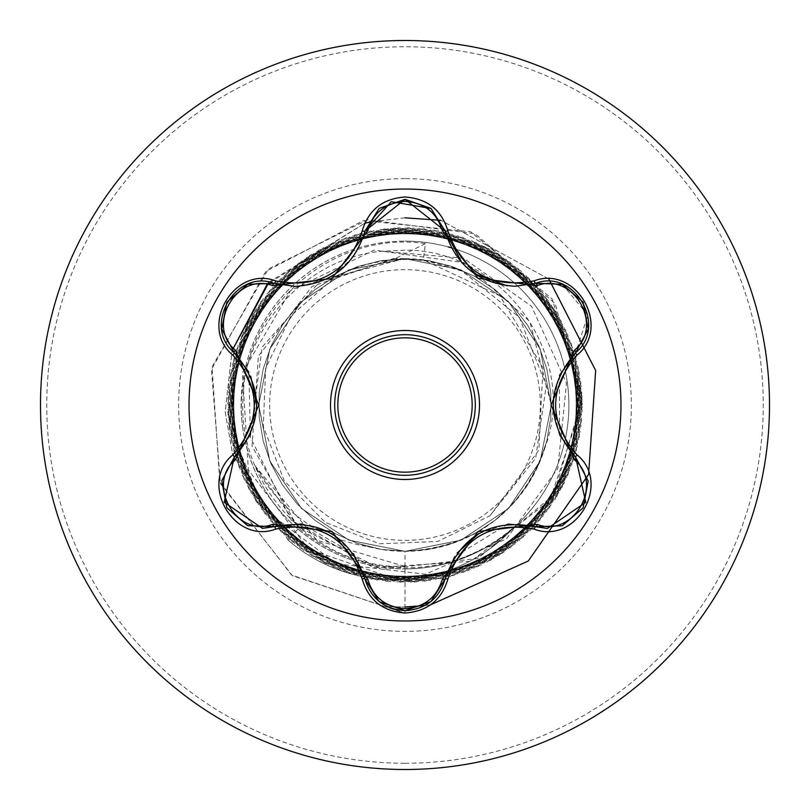 <?xml version="1.0" encoding="UTF-8"?>
<svg xmlns="http://www.w3.org/2000/svg" width="810" height="810" viewBox="0 0 810 810"><rect width="100%" height="100%" fill="white"/><g stroke="black" fill="none" stroke-linecap="round" stroke-linejoin="round"><path stroke-width="0.61" stroke-dasharray="4.05 3.04" d="M405 620.966A215.966 215.966 0 0 1 189.034 405A215.966 215.966 0 0 1 405 189.034A215.966 215.966 0 0 1 620.966 405A215.966 215.966 0 0 1 405 620.966M430.91 208.464L445.065 230.941C455.26 265.062 478.609 283.51 515.099 286.284M575.697 457.377L585.802 502.251L547.479 528.444L535.704 526.733M445.065 579.059C439.344 598.539 425.999 609.079 405.041 610.679M274.286 526.642L262.481 528.373L224.167 502.23L234.232 457.326M405 334.702A70.298 70.298 0 0 0 334.702 405A70.298 70.298 0 0 0 405 475.298A70.298 70.298 0 0 0 475.298 405A70.298 70.298 0 0 0 405 334.702A70.298 70.298 0 0 1 475.298 405A70.298 70.298 0 0 1 405 475.298M405 540.351A135.351 135.351 0 0 0 540.351 405A135.351 135.351 0 0 0 405 269.649A135.351 135.351 0 0 0 269.649 405A135.351 135.351 0 0 0 405 540.351M405 241.117A163.883 163.883 0 0 1 448.234 246.928A163.883 163.883 0 0 0 405 241.117A163.883 163.883 0 0 1 513.57 527.755L514.735 526.49C483.266 553.817 446.695 567.618 405 567.881L394.429 567.486C358.354 564.671 326.481 551.529 298.789 528.059L254.917 465.659C280.24 511.353 318.391 538.437 369.38 546.922A146.316 146.316 0 0 0 405 551.316L429.087 549.322L452.507 543.388L474.64 533.689L494.869 520.465L512.649 504.103L527.492 485.028L538.994 463.776L546.841 440.923L550.82 417.079L550.82 392.921L546.841 369.076L538.994 346.224L527.492 324.972L512.649 305.897L494.869 289.534L474.64 276.311L452.507 266.611L429.087 260.678L405 258.684A146.316 146.316 0 0 0 404.109 258.684L348.259 270.135L301.047 302.029L269.608 349.515L258.684 405.395L269.912 461.234L301.644 508.569L349.08 540.209L405 551.316L460.961 540.199L508.397 508.528L540.128 461.133L551.316 405L540.169 348.958L508.427 301.502L460.971 269.811L405 258.684L380.913 260.678L357.493 266.611L335.36 276.311L315.13 289.534L297.351 305.897L282.508 324.972L271.006 346.224L263.159 369.076L259.18 392.921L259.18 417.079L263.159 440.923L271.006 463.776L282.508 485.028L297.351 504.103L315.13 520.465L335.36 533.689L357.493 543.388L380.913 549.322L405 551.316L461.133 540.128L508.528 508.397L540.199 460.961L551.316 405L540.179 349.009L508.437 301.512L460.961 269.801L405 258.684L349.049 269.801L301.593 301.482L269.841 348.948L258.684 404.959L269.791 460.941L301.462 508.386L348.857 540.118L405 551.316L429.087 549.322L452.507 543.388L474.64 533.689L494.869 520.465L512.649 504.103L527.492 485.028L538.994 463.776L546.841 440.923L550.82 417.079L550.82 392.921L546.841 369.076L538.994 346.224L527.492 324.972L512.649 305.897L494.869 289.534L474.64 276.311L452.507 266.611L429.087 260.678L405 258.684L380.913 260.678L357.493 266.611L335.36 276.311L315.13 289.534L297.351 305.897L282.508 324.972L271.006 346.224L263.159 369.076L259.18 392.921L259.18 417.079L263.159 440.923L271.006 463.776L282.508 485.028L297.351 504.103L315.13 520.465L335.36 533.689L357.493 543.388L380.913 549.322L405 551.316L460.971 540.189L508.447 508.477L540.189 460.971L551.316 404.929L540.159 348.938L508.427 301.502L460.981 269.811L405 258.684L349.029 269.811L301.573 301.502L269.841 348.948L258.684 404.98L269.831 461.022L301.573 508.498L349.029 540.189L405 551.316L429.087 549.322L452.507 543.388L474.64 533.689L494.869 520.465L512.649 504.103L527.492 485.028L538.994 463.776L546.841 440.923L550.82 417.079L550.82 392.921L546.841 369.076L538.994 346.224L527.492 324.972L512.649 305.897L494.869 289.534L474.64 276.311L452.507 266.611L429.087 260.678L405 258.684L380.913 260.678L357.493 266.611L335.36 276.311L315.13 289.534L297.351 305.897L282.508 324.972L271.006 346.224L263.159 369.076L259.18 392.921L259.18 417.079L263.159 440.923L271.006 463.776L282.508 485.028L297.351 504.103L315.13 520.465L335.36 533.689L357.493 543.388L380.913 549.322L405 551.316L461.042 540.169L508.508 508.427L540.199 460.961L551.316 405.01L540.199 349.049L508.508 301.583L461.032 269.831L405 258.684L348.999 269.821L301.492 301.573L269.781 349.08L258.684 405.071L269.831 461.032L301.533 508.467L348.988 540.179L405 551.316L429.087 549.322L452.507 543.388L474.64 533.689L494.869 520.465L512.649 504.103L527.492 485.028L538.994 463.776L546.841 440.923L550.82 417.079L550.82 392.921L546.841 369.076L538.994 346.224L527.492 324.972L512.649 305.897L494.869 289.534L474.64 276.311L452.507 266.611L429.087 260.678L405 258.684L380.913 260.678L357.493 266.611L335.36 276.311L315.13 289.534L297.351 305.897L282.508 324.972L271.006 346.224L263.159 369.076L259.18 392.921L259.18 417.079L263.159 440.923L271.006 463.776L282.508 485.028L297.351 504.103L315.13 520.465L335.36 533.689L357.493 543.388L380.913 549.322L405 551.316L460.971 540.189L508.427 508.498L540.159 461.062L551.316 405.061L540.179 349.009L508.437 301.512L460.971 269.811L405 258.684L348.999 269.821L301.543 301.522L269.841 348.958L258.684 404.919L269.791 460.92L301.512 508.437L349.009 540.179L405 551.316L429.087 549.322L452.507 543.388L474.64 533.689L494.869 520.465L512.649 504.103L527.492 485.028L538.994 463.776L546.841 440.923L550.82 417.079L550.82 392.921L546.841 369.076L538.994 346.224L527.492 324.972L512.649 305.897L494.869 289.534L474.64 276.311L452.507 266.611L429.087 260.678L405 258.684L380.913 260.678L357.493 266.611L335.36 276.311L315.13 289.534L297.351 305.897L282.508 324.972L271.006 346.224L263.159 369.076L259.18 392.921L259.18 417.079L263.159 440.923L271.006 463.776L282.508 485.028L297.351 504.103L315.13 520.465L335.36 533.689L357.493 543.388L380.913 549.322L405 551.316L460.991 540.189L508.477 508.447L540.209 460.92L551.316 404.919L540.159 348.948L508.447 301.522L460.991 269.821L405 258.684L349.029 269.811L301.563 301.512L269.821 348.988L258.684 405.051L269.841 461.052L301.573 508.498L349.029 540.189L405 551.316L429.087 549.322L452.507 543.388L474.64 533.689L494.869 520.465L512.649 504.103L527.492 485.028L538.994 463.776L546.841 440.923L550.82 417.079L550.82 392.921L546.841 369.076L538.994 346.224L527.492 324.972L512.649 305.897L494.869 289.534L474.64 276.311L452.507 266.611L429.087 260.678L405 258.684L380.913 260.678L357.493 266.611L335.36 276.311L315.13 289.534L297.351 305.897L282.508 324.972L271.006 346.224L263.159 369.076L259.18 392.921L259.18 417.079L263.159 440.923L271.006 463.776L282.508 485.028L297.351 504.103L315.13 520.465L335.36 533.689L357.493 543.388L380.913 549.322L405 551.316L461.011 540.169L508.467 508.457L540.169 461.022L551.316 405.061L540.209 349.08L508.508 301.583L461.001 269.821L405 258.684L348.968 269.831L301.482 301.583L269.791 349.059L258.684 405.02L269.811 460.981L301.502 508.427L348.958 540.169L405 551.316L429.087 549.322L452.507 543.388L474.64 533.689L494.869 520.465L512.649 504.103L527.492 485.028L538.994 463.776L546.841 440.923L550.82 417.079L550.82 392.921L546.841 369.076L538.994 346.224L527.492 324.972L512.649 305.897L494.869 289.534L474.64 276.311L452.507 266.611L429.087 260.678L405 258.684L380.913 260.678L357.493 266.611L335.36 276.311L315.13 289.534L297.351 305.897L282.508 324.972L271.006 346.224L263.159 369.076L259.18 392.921L259.18 417.079L263.159 440.923L271.006 463.776L282.508 485.028L297.351 504.103L315.13 520.465L335.36 533.689L357.493 543.388L380.913 549.322L405 551.316L460.971 540.189L508.427 508.498L540.169 461.032L551.316 404.99L540.159 348.958L508.427 301.502L460.971 269.811L405 258.684L349.019 269.811L301.563 301.502L269.841 348.938L258.684 404.919L269.801 460.961L301.543 508.477L349.029 540.189L405 551.316L429.087 549.322L452.507 543.388L474.64 533.689L494.869 520.465L512.649 504.103L527.492 485.028L538.994 463.776L546.841 440.923L550.82 417.079L550.82 392.921L546.841 369.076L538.994 346.224L527.492 324.972L512.649 305.897L494.869 289.534L474.64 276.311L452.507 266.611L429.087 260.678L405 258.684L380.913 260.678L357.493 266.611L335.36 276.311L315.13 289.534L297.351 305.897L282.508 324.972L271.006 346.224L263.159 369.076L259.18 392.921L259.18 417.079L263.159 440.923L271.006 463.776L282.508 485.028L297.351 504.103L315.13 520.465L335.36 533.689L357.493 543.388L380.913 549.322L405 551.316L461.011 540.179L508.508 508.417L540.209 460.92L551.316 404.949L540.179 348.988L508.477 301.553L461.022 269.831L405 258.684L349.019 269.811L301.543 301.533L269.801 349.049L258.684 405.081L269.841 461.062L301.563 508.498L349.019 540.189L405 551.316L429.087 549.322L452.507 543.388L474.64 533.689L494.869 520.465L512.649 504.103L527.492 485.028L538.994 463.776L546.841 440.923L550.82 417.079L550.82 392.921L546.841 369.076L538.994 346.224L527.492 324.972L512.649 305.897L494.869 289.534L474.64 276.311L452.507 266.611L429.087 260.678L405 258.684L380.913 260.678L357.493 266.611L335.36 276.311L315.13 289.534L297.351 305.897L282.508 324.972L271.006 346.224L263.159 369.076L259.18 392.921L259.18 417.079L263.159 440.923L271.006 463.776L282.508 485.028L297.351 504.103L315.13 520.465L335.36 533.689L357.493 543.388L380.913 549.322L405 551.316L460.991 540.189L508.437 508.488L540.159 461.052L551.316 405.081L540.209 349.069L508.477 301.543L460.981 269.811L405 258.684L348.968 269.831L301.512 301.563L269.811 349.009L258.684 404.97L269.791 460.93L301.482 508.417L348.978 540.169L405 551.316L429.087 549.322L452.507 543.388L474.64 533.689L494.869 520.465L512.649 504.103L527.492 485.028L538.994 463.776L546.841 440.923L550.82 417.079L550.82 392.921L546.841 369.076L538.994 346.224L527.492 324.972L512.649 305.897L494.869 289.534L474.64 276.311L452.507 266.611L429.087 260.678L405 258.684L380.913 260.678L357.493 266.611L335.36 276.311L315.13 289.534L297.351 305.897L282.508 324.972L271.006 346.224L263.159 369.076L259.18 392.921L259.18 417.079L263.159 440.923L271.006 463.776L282.508 485.028L297.351 504.103L315.13 520.465L335.36 533.689L357.493 543.388L380.913 549.322L405 551.316L460.971 540.189L508.447 508.488L540.189 460.981L551.316 404.939L540.159 348.938L508.427 301.502L460.971 269.811L405 258.684L349.029 269.811L301.573 301.502L269.841 348.948L258.684 404.97L269.831 461.022L301.563 508.498L349.029 540.189L405 551.316L429.087 549.322L452.507 543.388L474.64 533.689L494.869 520.465L512.649 504.103L527.492 485.028L538.994 463.776L546.841 440.923L550.82 417.079L550.82 392.921L546.841 369.076L538.994 346.224L527.492 324.972L512.649 305.897L494.869 289.534L474.64 276.311L452.507 266.611L429.087 260.678L405 258.684L380.913 260.678L357.493 266.611L335.36 276.311L315.13 289.534L297.351 305.897L282.508 324.972L271.006 346.224L263.159 369.076L259.18 392.921L259.18 417.079L263.159 440.923L271.006 463.776L282.508 485.028L297.351 504.103L315.13 520.465L335.36 533.689L357.493 543.388L380.913 549.322L405 551.316L461.042 540.169L508.508 508.417L540.199 460.961L551.316 405L540.199 349.039L508.508 301.583L461.042 269.831L405 258.684L349.009 269.821L301.502 301.573L269.781 349.08L258.684 405.071L269.831 461.032L301.543 508.467L348.999 540.179L405 551.316L429.087 549.322L452.507 543.388L474.64 533.689L494.869 520.465L512.649 504.103L527.492 485.028L538.994 463.776L546.841 440.923L550.82 417.079L550.82 392.921L546.841 369.076L538.994 346.224L527.492 324.972L512.649 305.897L494.869 289.534L474.64 276.311L452.507 266.611L429.087 260.678L405 258.684L380.913 260.678L357.493 266.611L335.36 276.311L315.13 289.534L297.351 305.897L282.508 324.972L271.006 346.224L263.159 369.076L259.18 392.921L259.18 417.079L263.159 440.923L271.006 463.776L282.508 485.028L297.351 504.103L315.13 520.465L335.36 533.689L357.493 543.388L380.913 549.322L405 551.316L460.971 540.189L508.427 508.498L540.159 461.062L551.316 405.061L540.189 349.019L508.447 301.512L460.971 269.811L405 258.684L348.999 269.821L301.543 301.533L269.831 348.958L258.684 404.919L269.791 460.92L301.502 508.427L349.009 540.179L405 551.316L429.087 549.322L452.507 543.388L474.64 533.689L494.869 520.465L512.649 504.103L527.492 485.028L538.994 463.776L546.841 440.923L550.82 417.079L550.82 392.921L546.841 369.076L538.994 346.224L527.492 324.972L512.649 305.897L494.869 289.534L474.64 276.311L452.507 266.611L429.087 260.678L405 258.684L380.913 260.678L357.493 266.611L335.36 276.311L315.13 289.534L297.351 305.897L282.508 324.972L271.006 346.224L263.159 369.076L259.18 392.921L259.18 417.079L263.159 440.923L271.006 463.776L282.508 485.028L297.351 504.103L315.13 520.465L335.36 533.689L357.493 543.388L380.913 549.322L405 551.316L460.981 540.189L508.477 508.457L540.209 460.93L551.316 404.919L540.159 348.948L508.447 301.512L460.991 269.821L405 258.684L349.029 269.811L301.563 301.502L269.821 348.988L258.684 405.041L269.841 461.052L301.573 508.498L349.029 540.189L405 551.316L429.087 549.322L452.507 543.388L474.64 533.689L494.869 520.465L512.649 504.103L527.492 485.028L538.994 463.776L546.841 440.923L550.82 417.079L550.82 392.921L546.841 369.076L538.994 346.224L527.492 324.972L512.649 305.897L494.869 289.534L474.64 276.311L452.507 266.611L429.087 260.678L405 258.684L380.913 260.678L357.493 266.611L335.36 276.311L315.13 289.534L297.351 305.897L282.508 324.972L271.006 346.224L263.159 369.076L259.18 392.921L259.18 417.079L263.159 440.923L271.006 463.776L282.508 485.028L297.351 504.103L315.13 520.465L335.36 533.689L357.493 543.388L380.913 549.322L405 551.316L461.022 540.169L508.477 508.457L540.179 461.011L551.316 405.061L540.209 349.08L508.508 301.583L461.011 269.821L405 258.684L348.978 269.831L301.482 301.583L269.791 349.069L258.684 405.03L269.811 460.981L301.502 508.437L348.968 540.169L405 551.316L429.087 549.322L452.507 543.388L474.64 533.689L494.869 520.465L512.649 504.103L527.492 485.028L538.994 463.776L546.841 440.923L550.82 417.079L550.82 392.921L546.841 369.076L538.994 346.224L527.492 324.972L512.649 305.897L494.869 289.534L474.64 276.311L452.507 266.611L429.087 260.678L405 258.684L380.913 260.678L357.493 266.611L335.36 276.311L315.13 289.534L297.351 305.897L282.508 324.972L271.006 346.224L263.159 369.076L259.18 392.921L259.18 417.079L263.159 440.923L271.006 463.776L282.508 485.028L297.351 504.103L315.13 520.465L335.36 533.689L357.493 543.388L380.913 549.322L405 551.316L460.971 540.189L508.427 508.498L540.169 461.042L551.316 405L540.169 348.958L508.427 301.502L460.971 269.811L405 258.684L349.019 269.811L301.563 301.502L269.841 348.938L258.684 404.919L269.801 460.951L301.543 508.467L349.019 540.189L405 551.316L429.087 549.322L452.507 543.388L474.64 533.689L494.869 520.465L512.649 504.103L527.492 485.028L538.994 463.776L546.841 440.923L550.82 417.079L550.82 392.921L546.841 369.076L538.994 346.224L527.492 324.972L512.649 305.897L494.869 289.534L474.64 276.311L452.507 266.611L429.087 260.678L405 258.684L380.913 260.678L357.493 266.611L335.36 276.311L315.13 289.534L297.351 305.897L282.508 324.972L271.006 346.224L263.159 369.076L259.18 392.921L259.18 417.079L263.159 440.923L271.006 463.776L282.508 485.028L297.351 504.103L315.13 520.465L335.36 533.689L357.493 543.388L380.913 549.322L405 551.316L461.011 540.179L508.508 508.417L540.209 460.92L551.316 404.939L540.169 348.988L508.467 301.543L461.022 269.831L405 258.684L349.029 269.811L301.543 301.533L269.801 349.049L258.684 405.081L269.841 461.062L301.563 508.498L349.019 540.189L405 551.316L429.087 549.322L452.507 543.388L474.64 533.689L494.869 520.465L512.649 504.103L527.492 485.028L538.994 463.776L546.841 440.923L550.82 417.079L550.82 392.921L546.841 369.076L538.994 346.224L527.492 324.972L512.649 305.897L494.869 289.534L474.64 276.311L452.507 266.611L429.087 260.678L405 258.684L380.913 260.678L357.493 266.611L335.36 276.311L315.13 289.534L297.351 305.897L282.508 324.972L271.006 346.224L263.159 369.076L259.18 392.921L259.18 417.079L263.159 440.923L271.006 463.776L282.508 485.028L297.351 504.103L315.13 520.465L335.36 533.689L357.493 543.388L380.913 549.322L405 551.316L460.991 540.179L508.447 508.488L540.159 461.052L551.316 405.081L540.209 349.08L508.477 301.553L460.991 269.811L405 258.684L348.968 269.831L301.502 301.563L269.811 349.019L258.684 404.97L269.791 460.941L301.482 508.417L348.968 540.169L405 551.316L429.087 549.322L452.507 543.388L474.64 533.689L494.869 520.465L512.649 504.103L527.492 485.028L538.994 463.776L546.841 440.923L550.82 417.079L550.82 392.921L546.841 369.076L538.994 346.224L527.492 324.972L512.649 305.897L494.869 289.534L474.64 276.311L452.507 266.611L429.087 260.678L405 258.684L380.913 260.678L357.493 266.611L335.36 276.311L315.13 289.534L297.351 305.897L282.508 324.972L271.006 346.224L263.159 369.076L259.18 392.921L259.18 417.079L263.159 440.923L271.006 463.776L282.508 485.028L297.351 504.103L315.13 520.465L335.36 533.689L357.493 543.388L380.913 549.322L405 551.316L460.971 540.189L508.447 508.488L540.189 460.991L551.316 404.939L540.159 348.938L508.427 301.502L460.971 269.811L405 258.684L349.029 269.811L301.573 301.502L269.841 348.948L258.684 404.959L269.821 461.011L301.563 508.498L349.029 540.189L405 551.316L429.087 549.322L452.507 543.388L474.64 533.689L494.869 520.465L512.649 504.103L527.492 485.028L538.994 463.776L546.841 440.923L550.82 417.079L550.82 392.921L546.841 369.076L538.994 346.224L527.492 324.972L512.649 305.897L494.869 289.534L474.64 276.311L452.507 266.611L429.087 260.678L405 258.684L380.913 260.678L357.493 266.611L335.36 276.311L315.13 289.534L297.351 305.897L282.508 324.972L271.006 346.224L263.159 369.076L259.18 392.921L259.18 417.079L263.159 440.923L271.006 463.776L282.508 485.028L297.351 504.103L315.13 520.465L335.36 533.689L357.493 543.388L380.913 549.322L405 551.316L461.032 540.169L508.508 508.417L540.199 460.951L551.316 404.99L540.199 349.039L508.508 301.573L461.042 269.831L405 258.684L349.009 269.821L301.502 301.563L269.791 349.08L258.684 405.081L269.841 461.042L301.543 508.477L348.999 540.179L405 551.316L429.087 549.322L452.507 543.388L474.64 533.689L494.869 520.465L512.649 504.103L527.492 485.028L538.994 463.776L546.841 440.923L550.82 417.079L550.82 392.921L546.841 369.076L538.994 346.224L527.492 324.972L512.649 305.897L494.869 289.534L474.64 276.311L452.507 266.611L429.087 260.678L405 258.684L380.913 260.678L357.493 266.611L335.36 276.311L315.13 289.534L297.351 305.897L282.508 324.972L271.006 346.224L263.159 369.076L259.18 392.921L259.18 417.079L263.159 440.923L271.006 463.776L282.508 485.028L297.351 504.103L315.13 520.465L335.36 533.689L357.493 543.388L380.913 549.322L405 551.316L460.981 540.189L508.427 508.498L540.159 461.062L551.316 405.071L540.189 349.029L508.447 301.522L460.971 269.811L405 258.684L348.988 269.821L301.543 301.533L269.831 348.968L258.684 404.929L269.781 460.92L301.502 508.427L348.999 540.179L405 551.316L429.087 549.322L452.507 543.388L474.64 533.689L494.869 520.465L512.649 504.103L527.492 485.028L538.994 463.776L546.841 440.923L550.82 417.079L550.82 392.921L546.841 369.076L538.994 346.224L527.492 324.972L512.649 305.897L494.869 289.534L474.64 276.311L452.507 266.611L429.087 260.678L405 258.684L380.913 260.678L357.493 266.611L335.36 276.311L315.13 289.534L297.351 305.897L282.508 324.972L271.006 346.224L263.159 369.076L259.18 392.921L259.18 417.079L263.159 440.923L271.006 463.776L282.508 485.028L297.351 504.103L315.13 520.465L335.36 533.689L357.493 543.388L380.913 549.322L405 551.316L460.981 540.189L508.467 508.457L540.209 460.93L551.316 404.919L540.159 348.948L508.437 301.512L460.991 269.811L405 258.684L349.029 269.811L301.563 301.502L269.831 348.978L258.684 405.03L269.841 461.052L301.573 508.498L349.029 540.189L405 551.316L429.087 549.322L452.507 543.388L474.64 533.689L494.869 520.465L512.649 504.103L527.492 485.028L538.994 463.776L546.841 440.923L550.82 417.079L550.82 392.921L546.841 369.076L538.994 346.224L527.492 324.972L512.649 305.897L494.869 289.534L474.64 276.311L452.507 266.611L429.087 260.678L405 258.684L380.913 260.678L357.493 266.611L335.36 276.311L315.13 289.534L297.351 305.897L282.508 324.972L271.006 346.224L263.159 369.076L259.18 392.921L259.18 417.079L263.159 440.923L271.006 463.776L282.508 485.028L297.351 504.103L315.13 520.465L335.36 533.689L357.493 543.388L380.913 549.322L405 551.316C474.569 547.428 521.296 512.629 545.181 446.928C579.18 355.205 501.653 249.217 405 250.168L382.006 251.191C296.561 258.906 229.422 344.746 243.081 430.292A163.883 163.883 0 0 1 405 241.117A163.883 163.883 0 0 0 358.739 562.211A163.883 163.883 0 0 0 405 568.883C364.581 568.448 328.89 555.174 297.928 529.062C268.009 502.747 249.733 469.82 243.081 430.292M514.735 526.49A162.496 162.496 0 0 1 288.259 540.27L298.789 528.059M405 769.5A364.5 364.5 0 0 0 769.5 405A364.5 364.5 0 0 0 405 40.5A364.5 364.5 0 0 0 40.5 405A364.5 364.5 0 0 0 405 769.5A364.5 364.5 0 0 0 769.5 405A364.5 364.5 0 0 0 405 40.5M545.181 446.928A146.316 146.316 0 0 1 405 551.316L405 582.299L308.65 549.2L248.346 469.891L242.494 372.681L290.577 290.577L374.19 250.098L463.958 262.663L529.882 321.56L551.316 405M297.928 529.062L288.259 540.27L232.652 454.542L225.16 411.753L232.126 350.527L225.16 411.753L232.652 454.542L288.259 540.27A162.496 162.496 0 0 0 513.57 527.755C482.365 554.708 446.178 568.417 405 568.883A163.883 163.883 0 0 0 451.423 247.83A163.883 163.883 0 0 1 405 568.883M382.006 251.191L463.583 258.258L531.522 306.261L566.514 383.16L557.796 468.504L506.463 538.853L425.473 574.219L336.403 563.75L263.736 509.004L228.693 423.832L243.243 332.394L301.887 260.759L388.648 228.45L479.864 244.276L550.668 303.922L581.762 391.119L564.661 482.112L504.022 552.066L416.401 581.934L325.66 563.558L256.557 501.957L227.924 413.92L247.566 323.453L310.129 255.211L398.56 227.812L488.744 248.721L556.095 312.245L582.258 401.041L560.085 490.931L495.629 557.381L406.468 582.299L316.902 558.87L251.363 493.492L227.701 403.987L252.386 314.756L318.674 250.138L408.493 227.731L497.37 253.662L561.057 320.851L582.198 410.984L555.032 499.486L486.952 562.221L396.535 582.096L308.428 553.696L246.645 484.744L228.035 394.055L257.671 306.352L327.483 245.541L418.426 228.207L505.703 259.068L565.532 329.721L581.59 420.896L549.504 507.738L478.022 566.565L386.633 581.347L300.247 548.046L242.423 475.753L228.926 384.163L263.432 298.252L336.535 241.451L428.308 229.23L513.722 264.941L569.491 338.833L580.426 430.768L543.52 515.666L468.858 570.402L376.782 580.041L292.4 541.961L238.717 466.53L230.374 374.331L269.639 290.496L345.799 237.867L438.109 230.82L521.397 271.249L572.943 348.148L578.704 440.549L537.101 523.26L459.493 573.723L367.021 578.188L284.907 535.43L235.528 457.123L232.359 364.601L276.261 283.085L355.256 234.819L447.819 232.946L528.697 277.982L575.859 357.645L576.437 450.218L530.277 530.469L449.955 576.507L357.382 575.788L277.789 528.505L232.875 447.545L234.9 354.993L283.287 276.068L364.865 232.298L457.387 235.619L535.623 285.11L578.249 367.294L573.632 459.756L523.047 537.293L440.275 578.755L347.885 572.852L271.067 521.184L230.769 437.835L237.968 345.546L290.709 269.457L374.605 230.323L466.793 238.818L542.133 292.613L580.081 377.055L570.301 469.111L515.454 543.692L430.485 580.456L338.57 569.389L264.769 513.5L229.2 428.024L241.552 336.282L298.475 263.26L384.436 228.896L476.007 242.534L548.218 300.469L581.378 386.907L566.453 478.275L507.516 549.666L420.623 581.61L329.467 565.41L258.916 505.47L228.187 418.142L245.663 327.23L306.585 257.519L394.338 228.015L484.998 246.766L553.848 308.661L582.117 396.819L562.099 487.205L499.243 555.184L410.7 582.208L320.608 560.925L253.52 497.137L227.731 408.22L250.27 318.431L314.999 252.244L404.261 227.701L493.735 251.495L559.001 317.145L582.289 406.752L557.24 495.872L490.688 560.226L400.768 582.248L312.002 555.954L248.589 488.501L227.823 398.287L255.363 309.896L323.696 247.435L414.193 227.934L502.19 256.709L563.689 325.914L581.914 416.674L551.914 504.255L481.859 564.772L390.845 581.732L303.689 550.506L244.164 479.611L228.481 388.375L260.921 301.664L332.647 243.132L424.106 228.734L510.341 262.389L567.871 334.925L580.983 426.566L546.122 512.335L472.787 568.833L380.963 580.669L295.701 544.603L240.236 470.488L229.686 378.513L266.935 293.757L341.83 239.335L433.947 230.081L518.167 268.515L571.536 344.159L579.504 436.398L539.895 520.071L463.502 572.376L371.162 579.049L288.056 538.265L236.824 461.153L231.447 368.732L273.385 286.193L351.206 236.054L443.698 231.974L525.639 275.066L574.685 353.585L577.469 446.118L533.233 527.442L454.035 575.383L361.473 576.872L280.776 531.502L233.938 451.646L233.756 359.063L280.25 279.015L360.754 233.31L453.327 234.414L532.727 282.022L577.297 363.163L574.897 455.716L526.176 534.438L444.417 577.864L351.915 574.168L273.881 524.343L231.599 441.987L236.591 349.545L287.499 272.221L370.443 231.103L462.804 237.391L539.409 289.373L579.373 372.883L571.789 465.153L518.734 541.019L434.666 579.798L342.519 570.928L267.401 516.81L229.797 432.216L239.962 340.2L295.123 265.852L380.244 229.432L472.108 240.894L545.677 297.088L580.891 382.705L568.154 474.397L510.938 547.175L424.835 581.185L333.325 567.162L261.357 508.933L228.552 422.364L243.85 331.057L303.092 259.909L390.116 228.329L481.191 244.903L551.499 305.137L581.863 392.587L564.013 483.428L502.808 552.886L414.933 582.025L324.354 562.899L255.757 500.722L227.853 412.452L248.245 322.147L311.374 254.431L400.029 227.762L490.04 249.419L556.865 313.5L582.289 402.519L559.366 492.217L494.363 558.13L405 582.299L405 613.281L405 566.463C314.614 569.258 235.022 484.258 243.294 394.389C246.513 303.922 336.13 230.04 425.382 243.648L423.336 259.838L462.105 271.137L519.311 317.317L546.254 385.55L535.653 458.257L489.979 515.737L538.832 450.238L542.983 367.639L499.942 295.883L423.336 259.838A146.316 146.316 0 0 0 405 258.684L349.059 269.791L301.614 301.462L269.892 348.826L258.684 404.686L269.679 460.657L301.34 508.265L348.857 540.118L405 551.316M423.336 259.838L405 258.684L380.913 260.678L357.493 266.611L335.36 276.311L315.13 289.534L297.351 305.897L282.508 324.972L271.006 346.224L263.159 369.076L259.18 392.921L259.18 417.079L263.159 440.923L271.006 463.776L282.508 485.028L297.351 504.103L315.13 520.465L335.36 533.689L357.493 543.388L369.38 546.922M425.382 243.648L394.834 258.856L334.884 277.476L290.962 315.768L265.69 368.246L263.28 426.485L284.3 480.927L325.316 522.349L379.475 543.773L437.683 541.485L489.979 515.737M394.834 258.856L393.154 258.633L312.042 286.396L258.41 356.096L252.031 446.016L297.452 526.429L381.692 569.41L477.849 558.475L553.686 494.859L582.42 397.832L552.177 298.951L470.671 231.781L363.437 220.533L265.852 271.36L211.451 369.542L220.452 483.641L292.278 575.566L405 613.281L291.529 575.029L219.804 481.95L212.038 366.95L268.353 268.971L367.618 219.793L475.247 233.776L555.265 303.74L582.329 404.2L549.717 500.641L470.782 561.32L373.673 567.739L291.327 520.222L250.28 436.954L262.156 347.146L320.476 280.776L404.109 258.684M393.154 258.633L403.684 258.623M254.917 465.659L316.993 540.371L405 566.463M405 613.281L387.271 606.629L405 606.994L387.271 606.629L405 613.281M424.946 605.546L430.677 604.756L424.946 605.546M548.826 279.005L440.934 220.36L548.826 279.005M405 217.809L371.183 221.758L405 217.809M269.011 282.153L364.794 223.226L267.087 284.442M462.105 271.137A145.527 145.527 0 0 0 334.884 277.476M353.403 553.564L301.786 523.928M379.323 601.648L365.016 579.018M508.032 524.07L454.612 556.672M559.457 375.405L559.609 434.929M562.302 284.31L587.898 315.141L575.697 352.623M294.962 286.396C331.381 283.702 354.74 265.234 365.016 230.982M234.232 352.674C201.943 326.622 235.518 268.414 274.286 283.358M250.371 434.697L248.842 372.124M405 763.253A358.253 358.253 0 0 0 763.253 405A358.253 358.253 0 0 0 405 46.747A358.253 358.253 0 0 0 46.747 405A358.253 358.253 0 0 0 405 763.253M405 178.635A226.365 226.365 0 0 0 178.635 405A226.365 226.365 0 0 0 405 631.365A226.365 226.365 0 0 0 631.365 405A226.365 226.365 0 0 0 405 178.635M332.029 533.881L352.968 552.967M303.112 524.07L330.976 533.263M479.166 533.324L507.151 524.161M553.098 403.755L559.153 376.073M559.062 433.704L553.088 404.98M474.336 273.618L462.034 262.916M330.895 276.787L302.869 285.96M352.927 257.094L335.37 273.972M256.78 405.071L250.725 433.887"/><path stroke-width="1.21" d="M405 620.966A215.966 215.966 0 0 1 189.034 405A215.966 215.966 0 0 1 405 189.034A215.966 215.966 0 0 1 620.966 405A215.966 215.966 0 0 1 405 620.966M534.225 529.163C491.194 521.113 462.429 537.729 447.91 578.998C441.673 600.058 427.366 611.398 405 612.998C382.654 611.347 368.378 599.997 362.171 578.947C347.622 537.597 318.826 520.962 275.764 529.072C233.918 544.988 198.197 483.084 232.855 454.835C261.336 421.595 261.336 388.365 232.855 355.165C198.177 326.835 233.999 264.992 275.764 280.928C318.856 289.018 347.662 272.393 362.171 231.052C368.378 209.993 382.654 198.652 405 197.002C427.376 198.612 441.673 209.942 447.91 231.002C462.459 272.292 491.235 288.907 534.225 280.837C576.102 264.961 611.753 326.906 577.064 355.114C548.512 388.395 548.512 421.645 577.064 454.886C611.773 483.165 576.021 545.059 534.225 529.163A3.129 0.729 -73.4 0 1 535.704 526.733L508.032 524.07M272.595 285.636A3.129 0.972 106.7 0 1 274.286 283.358L294.962 286.396L274.286 283.358C235.427 268.586 201.994 326.288 234.232 352.674A3.129 0.972 133.4 0 1 235.356 350.072L258.835 405.071L235.356 459.928C205.507 484.117 236.834 538.184 272.595 524.364L332.039 531.502L367.831 579.342C373.137 597.345 385.519 607.105 405 608.624C424.511 607.146 436.924 597.395 442.25 579.383L478.143 531.542L537.394 524.455C573.267 538.204 604.422 484.046 574.573 459.979L551.033 404.929L574.573 350.021C604.442 325.863 573.176 271.765 537.394 285.545L478.022 278.387L442.25 230.617C436.924 212.605 424.501 202.854 405 201.376C385.519 202.895 373.126 212.655 367.831 230.658L331.918 278.569L272.595 285.636C236.743 271.846 205.527 325.974 235.356 350.072M537.394 285.545A3.129 0.972 73.4 0 0 535.704 283.267L515.099 286.284C478.892 283.804 455.544 265.356 445.065 230.941L405.051 199.321L365.016 230.982L391.351 201.68L430.91 208.464M248.842 372.124L234.232 352.674C263.979 387.534 263.979 422.425 234.232 457.326L224.188 502.261L262.481 528.373L274.286 526.642C319.423 518.258 349.667 535.724 365.016 579.018C370.818 598.6 384.163 609.16 405.041 610.679C425.898 609.16 439.243 598.62 445.065 579.059C460.384 535.856 490.597 518.41 535.704 526.733L547.479 528.444L585.772 502.342L575.697 457.377C545.869 422.476 545.869 387.555 575.697 352.623L559.457 375.405M405 334.702A70.298 70.298 0 0 1 475.298 405A70.298 70.298 0 0 1 405 475.298A70.298 70.298 0 0 1 334.702 405A70.298 70.298 0 0 1 405 334.702A70.298 70.298 0 0 1 475.298 405A70.298 70.298 0 0 1 405 475.298M405 40.5A364.5 364.5 0 0 1 769.5 405A364.5 364.5 0 0 1 405 769.5A364.5 364.5 0 0 1 40.5 405A364.5 364.5 0 0 1 405 40.5A364.5 364.5 0 0 0 40.5 405A364.5 364.5 0 0 0 405 769.5M405 606.994L424.946 605.546L405 606.994M430.677 604.756L528.241 561.057L588.597 474.478L595.664 370.534L548.826 279.005L595.664 370.534L588.597 474.478L528.241 561.057L430.677 604.756M440.934 220.36L405 217.809L440.934 220.36M371.183 221.758L364.794 223.226L371.183 221.758M267.087 284.442L232.126 350.527L269.011 282.153M451.423 247.83A163.883 163.883 0 0 0 448.234 246.928A163.883 163.883 0 0 1 451.423 247.83M232.855 454.835A3.129 0.729 46.6 0 1 234.232 457.326A3.129 0.972 -133.4 0 0 235.356 459.928M301.786 523.928L274.286 526.642A3.129 0.972 73.3 0 1 272.595 524.364M362.171 578.947A3.129 0.729 -13.3 0 1 365.016 579.018L353.403 553.564M378.938 601.334L365.016 579.018A3.129 0.972 166.7 0 0 367.831 579.342M430.697 601.708L405 610.679L379.323 601.648M454.612 556.672L445.065 579.059A3.129 0.972 13.4 0 1 442.25 579.383M561.998 525.801L535.704 526.733A3.129 0.972 106.6 0 0 537.394 524.455M574.573 459.979A3.129 0.972 133.3 0 0 575.697 457.387A3.129 0.729 -46.7 0 1 577.064 454.886M574.573 350.021A3.129 0.972 -133.3 0 1 575.697 352.613C607.925 326.349 574.665 268.545 535.704 283.267L562.302 284.31M559.609 434.929L575.697 457.377L588.09 480.745M442.25 230.617A3.129 0.972 166.6 0 1 445.065 230.931A3.129 0.729 -13.4 0 0 447.91 231.002M515.099 286.284L535.704 283.267A3.129 0.729 -106.6 0 1 534.225 280.837M367.831 230.658A3.129 0.972 13.3 0 0 365.016 230.982C354.618 265.397 331.27 283.865 294.962 286.396M221.889 480.563L234.232 457.326L250.371 434.697M275.764 529.072A3.129 0.729 -106.7 0 0 274.286 526.642L247.86 525.69M447.91 578.998A3.129 0.729 -166.6 0 0 445.065 579.059L431.011 601.455M588.06 329.407L575.697 352.623A3.129 0.729 46.7 0 0 577.064 355.114M379.05 208.575L365.016 230.982A3.129 0.729 -166.7 0 1 362.171 231.052M248.002 284.259L274.286 283.358A3.129 0.729 -73.3 0 0 275.764 280.928M232.855 355.165A3.129 0.729 -46.6 0 0 234.232 352.674L221.859 329.295M405 479.49A74.49 74.49 0 0 1 330.51 405A74.49 74.49 0 0 1 405 330.51A74.49 74.49 0 0 1 479.49 405A74.49 74.49 0 0 1 405 479.49M405 472.169A67.169 67.169 0 0 0 472.169 405A67.169 67.169 0 0 0 405 337.831A67.169 67.169 0 0 0 337.831 405A67.169 67.169 0 0 0 405 472.169M330.976 533.263L332.029 533.881M457.164 552.987L479.166 533.324M553.088 404.98L553.098 403.755M507.08 285.839L474.336 273.618M462.034 262.916L445.065 230.941L445.875 234.029M335.37 273.972L330.895 276.787M250.756 376.174L256.78 405.071M247.485 525.538L226.851 507.799L221.808 481.069M405 610.679L379.343 601.658M588.151 481.14L583.099 507.88L562.474 525.619M562.504 284.391L583.129 302.16L588.141 328.89M535.704 283.267L562.13 284.249M379.363 208.322L405.051 199.321L430.717 208.312M431.112 208.636L445.065 230.941M365.016 230.982L364.267 233.877M226.881 302.15L247.516 284.442M221.798 328.9L226.871 302.16"/></g></svg>
